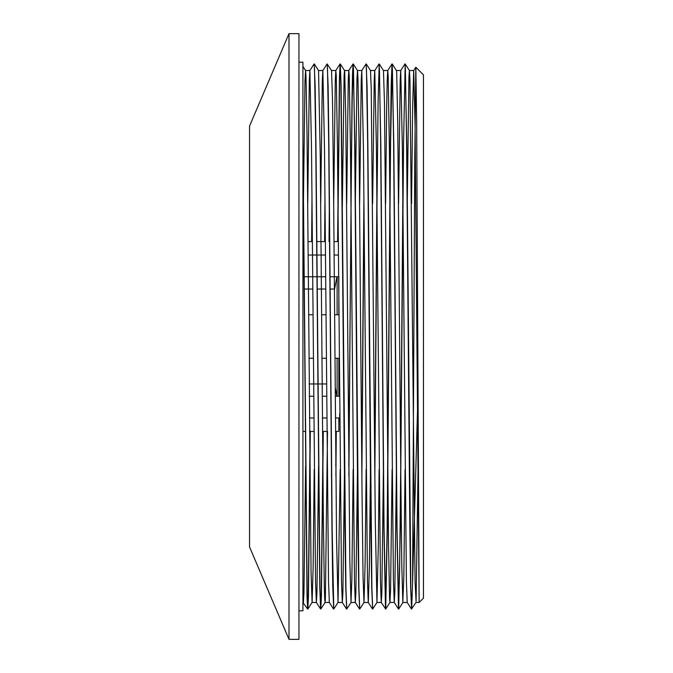<?xml version="1.0" encoding="UTF-8"?>
<svg xmlns="http://www.w3.org/2000/svg" width="673" height="673" viewBox="0 0 673 673"><rect width="100%" height="100%" fill="white"/><g stroke="black" fill="none" stroke-linecap="round" stroke-linejoin="round"><path stroke-width="1.01" d="M337.106 314.771L337.106 276.771M337.106 396.229L337.106 358.229M339.705 413.373L339.705 420.869L338.839 420.869L338.839 417.967L335.415 417.967M329.896 276.771L338.839 276.771L338.839 314.771L334.599 314.771M334.935 358.229L338.839 358.229L338.839 396.229L335.238 396.229M335.524 431.418L338.839 431.418L338.839 420.869M326.582 396.229L322.258 396.229M313.601 396.229L309.277 396.229M338.452 255.033L334.128 255.033M325.471 255.033L308.167 255.033M303.944 276.771L325.648 276.771M325.951 314.771L321.618 314.771M312.97 314.771L308.638 314.771M308.983 358.229L313.307 358.229M321.963 358.229L326.287 358.229M309.454 417.967L313.778 417.967M322.434 417.967L326.758 417.967M302.926 431.418L305.306 431.418M309.563 431.418L313.887 431.418M322.544 431.418L326.868 431.418M309.185 383.963L326.489 383.963M304.036 289.037L312.768 289.037M317.017 289.037L325.749 289.037M329.997 289.037L334.582 289.037M308.057 241.582L312.381 241.582M316.647 241.582L325.362 241.582M334.018 241.582L338.342 241.582M415.889 602.478L419.136 602.478L423.46 598.154L423.46 74.846L415.847 67.233L416.654 121.384L419.136 602.478L415.081 125.464L413.702 70.547L415.83 67.241L414.787 156.245L412.549 583.609L417.546 409.041M411.565 608.813L410.639 587.134L409.832 527.405L406.601 143.181L405.39 69.151L404.986 63.91L400.721 70.514L400.191 80.222L398.584 203.507M402.849 197.021L400.679 471.176L399.585 572.075L398.5 609.048L396.86 527.615L393.621 143.223L392.409 69.151L391.98 63.96L391.173 85.883L390.365 145.629L387.135 529.836L385.52 609.082L383.879 527.624L380.649 143.223L379.429 69.117L379.025 63.96L374.768 70.564L374.23 80.188L372.623 203.515M376.897 197.046L374.76 466.196M372.623 608.813L371.706 587.117L370.899 527.371L367.668 143.164L366.457 69.126L366.053 63.927L361.788 70.53L361.25 80.171L359.643 203.515M363.916 197.029L361.78 466.196M359.643 608.821L358.726 587.201L357.918 527.506L354.688 143.206L353.476 69.159L353.047 63.943L352.517 73.778L351.987 100.773L348.799 466.212M346.662 608.838L345.754 587.344L344.938 527.666L340.9 84.537L340.092 63.952L339.444 77.176L337.577 241.582M336.113 431.418L335.819 466.196M333.69 608.829L332.765 587.201L331.957 527.472L328.727 143.189L327.515 69.117L327.112 63.943L322.847 70.547L322.317 80.163L320.71 203.515M324.975 197.038L324.605 241.582M323.133 431.418L321.248 596.606L320.592 609.031L319.784 587.134L315.746 143.172L314.535 69.142L314.131 63.91L309.866 70.514L309.336 80.213L307.729 203.507M311.994 197.021L311.624 241.582M310.152 431.418L308.268 596.589L307.645 609.048L307.031 597.296L302.926 158.399M413.702 70.547L412.633 106.914L411.565 203.524M409.428 466.196L409.344 475.962M411.447 609.031L407.207 602.444L406.399 581.051L402.361 147.833L400.746 70.497M396.447 466.204L394.807 593.182L394.26 602.461L393.427 581.203L389.381 147.883L388.17 75.612L387.741 70.547L387.211 80.272L386.672 107.024L385.604 203.507M383.467 466.204L381.827 593.149L381.255 602.478L380.447 581.228L376.409 147.883L374.768 70.564M370.495 466.196L369.393 565.892L368.299 602.486M372.514 609.048L368.274 602.47L367.466 581.043L363.428 147.824L361.788 70.53M357.514 466.196L355.866 593.191L355.294 602.436L354.486 581.119L350.448 147.858L349.237 75.612L348.807 70.522L348.269 80.272L346.671 203.498M344.534 466.212L342.885 593.165L342.321 602.461L341.505 581.253L337.467 147.892L336.256 75.595L335.827 70.556L335.289 80.23L333.69 203.507M331.553 466.204L331.469 475.979M333.572 609.065L329.333 602.478L328.525 581.119L324.487 147.841L322.847 70.547M318.573 466.187L316.933 593.182L316.352 602.444L315.544 581.051L311.506 147.833L309.891 70.497M305.592 466.204L303.952 593.182L303.405 602.461L302.926 595.462M412.549 583.6L411.674 609.048L410.841 588.488L406.803 145.435L405.188 63.977L403.548 143.223L400.309 527.624L398.694 609.065L397.053 529.828L393.823 145.62L392.208 63.96L390.567 143.231L387.328 527.632L385.713 609.031L384.073 529.802L380.842 145.477L379.227 63.935L378.117 100.9L377.023 201.807L374.844 475.954M366.247 63.96L370.486 70.539L371.227 88.39L375.298 522.055L376.956 602.461L372.716 609.048L371.9 588.463L367.862 145.334L367.054 85.664L366.137 64.162M364 206.788L361.872 475.979M355.294 206.804L356.951 79.195L357.481 70.539L357.969 77.933L358.995 138.369L362.049 495.37L363.067 577.476L364 602.478L359.735 609.082L358.928 588.488L354.881 145.494L353.266 63.977L352.156 100.933L351.062 201.833L348.892 475.971M342.313 206.804L344.105 75.536L344.5 70.514L344.719 71.969L345.737 116.74L349.817 560.567L351.02 602.47L346.755 609.073L345.947 588.471L341.102 85.883L340.294 63.952L339.638 76.411L337.753 241.582M336.281 431.418L335.911 475.954M331.528 70.497L332.487 98.939L333.505 183.965L336.567 539.763L338.039 602.444L333.774 609.048L332.159 529.777L328.92 145.402L328.113 85.707L327.196 64.162M325.067 206.796L324.773 241.582M323.309 431.418L321.442 595.79L320.794 609.057L319.986 588.471L315.948 145.36L315.141 85.69L314.224 64.162M312.087 206.796L311.792 241.582M310.329 431.418L308.461 595.824L307.839 609.065L307.208 597.212L302.926 141.751M303.372 206.813L304.962 81.652L305.567 70.539L305.988 75.948L307.006 132.413L311.086 573.489L312.104 602.436L313.122 567.936L314.215 469.493M316.352 206.796L316.445 197.038M322.872 70.522L318.548 70.522L320.255 156.632L323.318 515.434L324.336 587.319L324.68 598.642L325.034 602.47L325.353 599.357L327.524 431.418M329.03 241.582L329.417 197.021M338.039 602.444L340.176 469.485M355.319 602.478L350.995 602.478L351.853 579.621L353.157 469.485M364 602.478L365.111 563.318L366.137 469.502M368.274 206.788L368.358 197.038M381.28 602.478L376.956 602.478L378.361 543.069L379.118 469.493M381.246 206.796L381.339 197.021M379.227 63.935L383.467 70.514L384.476 103.162L388.557 545.509L389.574 598.516L389.953 602.444L390.592 588.993L392.098 469.476M394.227 206.804L394.319 197.038M392.208 63.96L396.447 70.547L396.708 73.071L397.726 121.99L400.788 473.792L401.806 565.337L402.824 602.276L403.842 575.794L405.07 469.493M407.207 206.796L408.94 77.042L409.428 70.564L409.958 80.222L415.056 581.186L416.074 601.418L418.051 469.502M298.947 62.202L302.926 62.202L302.926 610.798L298.947 610.798M288.995 33.65L249.54 126.061L249.54 546.939L288.995 639.35L298.947 639.35L298.947 33.65L288.995 33.65L288.995 639.35M335.162 386.975L336.946 396.229M334.405 289.97L336.946 276.771M398.475 609.031L394.235 602.444L389.928 602.478M391.98 63.96L387.741 70.547M385.688 609.065L381.255 602.478M359.533 609.023L355.294 602.436M353.047 63.943L348.807 70.522L344.5 70.522M346.561 609.048L342.321 602.461M340.067 63.977L335.827 70.556M320.592 609.031L316.352 602.444M307.62 609.031L302.926 602.478M335.852 70.522L331.528 70.522L327.112 63.935M415.914 602.47L411.481 609.065M309.891 70.522L305.567 70.522L302.926 66.425M316.386 602.478L312.053 602.478L307.839 609.065M318.565 70.547L314.325 63.969M325.059 602.453L320.819 609.04M344.534 70.539L340.294 63.952M357.506 70.564L353.266 63.977M389.953 602.444L385.713 609.031M407.232 602.478L402.908 602.478L398.694 609.065M409.428 70.564L405.188 63.977M325.034 602.478L329.358 602.478M338.014 602.478L342.338 602.478M363.975 602.478L368.282 602.478M357.481 70.522L361.813 70.522M370.47 70.522L374.785 70.522M383.467 70.522L387.766 70.522M396.431 70.522L400.746 70.522M409.403 70.522L413.727 70.522"/></g></svg>
